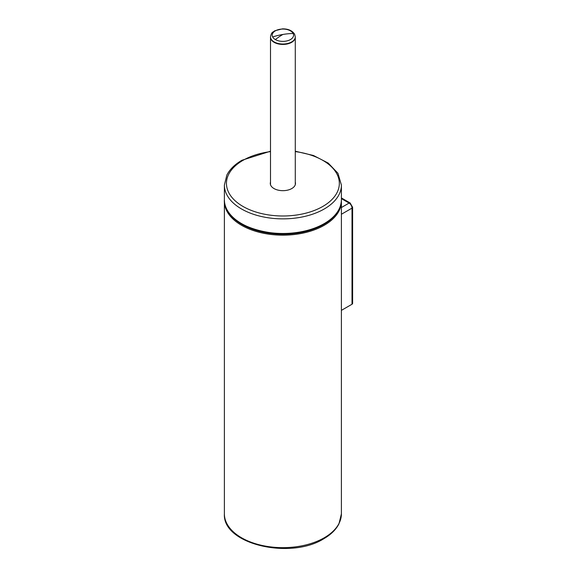 <?xml version="1.0" encoding="UTF-8"?>
<svg xmlns="http://www.w3.org/2000/svg" width="577" height="577" viewBox="0 0 577 577"><rect width="100%" height="100%" fill="white"/><g stroke="black" fill="none" stroke-linecap="round" stroke-linejoin="round"><path stroke-width="0.87" d="M341.404 310.361L352.013 304.238A2.063 1.19 -0 0 0 352.612 303.394L352.612 207.287L350.124 202.967L341.404 197.933M270.505 182.087A12.6 7.27 0 0 0 270.296 183.399A12.6 7.27 0 0 0 278.071 190.121A12.6 7.27 0 0 0 291.803 188.542A12.6 7.27 0 0 0 295.489 183.399A12.6 7.27 0 0 0 295.287 182.087M270.31 183.681A12.6 7.27 180 0 1 270.505 182.649M295.287 182.649A12.6 7.27 180 0 1 295.482 183.681M270.505 37.216A12.391 7.155 0 0 0 270.505 37.274A12.391 7.155 0 0 0 278.15 43.881A12.391 7.155 0 0 0 291.659 42.33A12.391 7.155 0 0 0 295.287 37.274A12.391 7.155 0 0 0 295.287 37.216M295.28 37.072A12.391 7.155 180 0 1 295.287 37.274A12.391 7.155 180 0 1 284.656 44.35A12.391 7.155 180 0 1 271.002 39.286A12.391 7.155 180 0 1 270.505 37.274A12.391 7.155 180 0 1 270.512 37.072M275.344 39.568A10.667 6.159 180 0 1 272.647 36.942A10.675 6.167 180 0 1 279.888 29.297A10.675 6.167 180 0 1 293.138 33.473A10.675 6.167 180 0 1 288.341 40.513A10.675 6.167 180 0 1 275.344 39.568A62.698 36.2 -60 0 1 282.896 34.461A62.677 49.103 153.1 0 1 293.138 33.473M324.267 537.764A58.508 33.783 0 0 0 341.404 513.876L338.923 523.938C335.944 529.686 330.917 534.612 323.841 538.709C290.404 559.928 222.318 544.284 224.388 513.876L224.388 513.876A58.508 33.783 0 0 0 260.508 545.085A58.508 33.783 0 0 0 324.267 537.764M224.388 513.876L224.388 201.387A58.508 33.783 0 0 0 260.508 232.596A58.508 33.783 0 0 0 324.267 225.268A58.508 33.783 0 0 0 341.404 201.387L341.389 200.544M229.848 214.103A57.823 33.379 0 0 0 323.776 224.431A57.823 33.379 0 0 0 335.958 214.089M341.404 207.511L349.092 203.075A2.063 1.19 -60 0 1 350.124 202.967M352.013 304.238L352.013 208.131A4.133 2.387 60 0 0 349.092 203.075L341.404 198.632M341.404 214.255L352.013 208.131A2.063 1.19 -0 0 0 352.612 207.287M341.404 199.7C341.13 209.177 335.367 217.248 324.123 223.898C290.635 245.34 221.9 229.119 224.388 199.7L224.388 199.7A58.508 33.783 0 0 0 260.508 230.908A58.508 33.783 0 0 0 324.267 223.587A58.508 33.783 -0 0 0 341.404 199.7L341.404 185.087L337.949 173.273L328.212 163.075L313.448 155.487L295.287 151.21M224.388 199.7L224.388 185.087A58.508 33.783 0 0 0 260.508 216.296A58.508 33.783 0 0 0 324.267 208.975A58.508 33.783 -0 0 0 341.404 185.087M270.505 151.607A56.445 32.586 -0 0 0 242.982 160.356A56.445 32.586 0 0 0 242.982 206.443A56.445 32.586 0 0 0 322.81 206.443A56.445 32.586 -0 0 0 337.105 174.333A56.445 32.586 -0 0 0 295.287 151.607M295.287 184.712L295.287 36.87A12.391 7.155 180 0 1 295.287 36.878A12.391 7.155 180 0 1 284.656 43.953A12.391 7.155 180 0 1 271.002 38.883A12.391 7.155 180 0 1 270.505 36.87L270.505 184.712M272.647 36.942A62.677 49.103 -26.9 0 1 282.896 34.461M341.404 513.876L341.404 201.387M224.403 200.544L224.388 201.387M270.505 151.21L241.951 160.255C234.861 164.358 229.826 169.292 226.855 175.055L224.388 185.087M295.287 36.878L294.645 34.259C292.308 30.624 288.248 28.821 282.456 28.85L274.645 30.819C272.82 32.55 271.616 31.519 270.505 36.87"/></g></svg>
